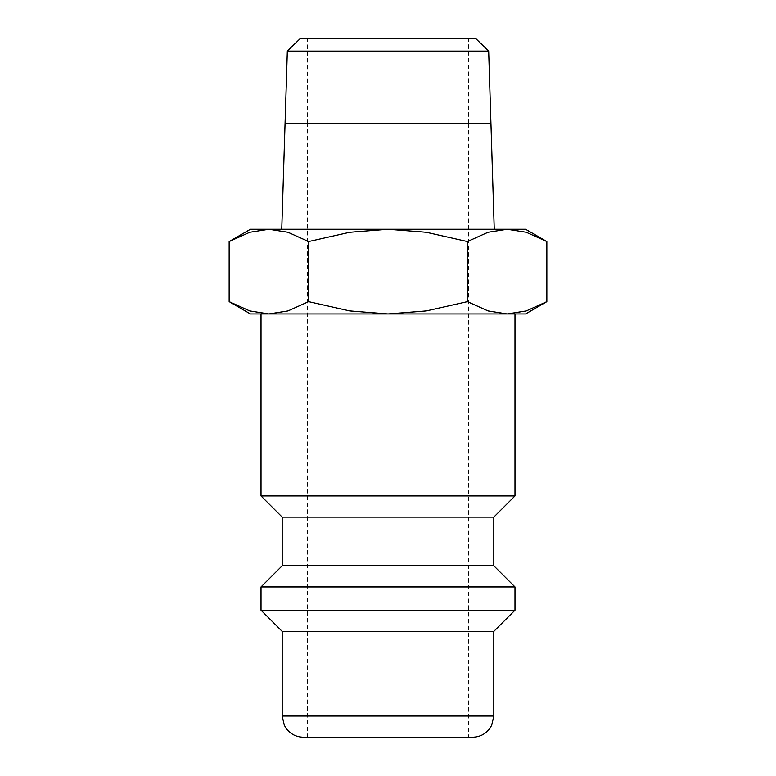<?xml version="1.0" encoding="UTF-8"?>
<svg xmlns="http://www.w3.org/2000/svg" width="776" height="776" viewBox="0 0 776 776"><rect width="100%" height="100%" fill="white"/><g stroke="black" fill="none" stroke-linecap="round" stroke-linejoin="round"><path stroke-width="0.58" stroke-dasharray="3.88 2.91" d="M514.983 495.932L261.017 495.932M261.017 313.931L514.983 313.931L261.017 313.931M493.817 517.097L282.183 517.097M493.817 565.772L282.183 565.772M514.983 586.937L261.017 586.937M514.983 610.217L261.017 610.217M493.817 631.383L282.183 631.383M472.652 737.2L303.348 737.2M546.847 241.559L526.264 232.286L507.135 229.269L488.007 232.286L467.424 241.559L426.257 232.286L388 229.269L250.435 229.269M525.565 229.269L388 229.269L349.743 232.286L308.576 241.559L287.993 232.286L268.865 229.269L249.736 232.286L229.153 241.559M525.565 313.931L507.135 313.931L526.264 310.914L546.847 301.641M229.153 301.641L249.736 310.914L268.865 313.931L250.435 313.931M494.244 229.269L281.756 229.269L494.244 229.269M468.423 123.559L468.423 737.2L307.577 737.2L307.577 123.559M307.577 123.345L307.577 38.8L468.423 38.8L468.423 123.345M468.423 38.8L307.577 38.8M307.577 737.2L468.423 737.2M285.054 123.559L490.946 123.559M388 123.559L478.647 123.559L388 123.559M388 123.345L297.353 123.345L388 123.345M490.936 123.345L285.064 123.345M488.676 51.1L287.324 51.1M475.998 38.8L300.002 38.8M388 313.931L268.865 313.931L287.993 310.914L308.576 301.641L349.743 310.914L388 313.931L426.257 310.914L467.424 301.641L488.007 310.914L507.135 313.931L388 313.931M308.576 301.641L308.576 241.559M467.424 301.641L467.424 241.559M493.817 716.035L282.183 716.035"/><path stroke-width="1.16" d="M261.017 313.931L261.017 495.932L282.183 517.097L282.183 565.772L261.017 586.937L261.017 610.217L282.183 631.383L282.183 716.035L493.817 716.035L493.817 631.383L514.983 610.217L514.983 586.937L493.817 565.772L493.817 517.097L514.983 495.932L514.983 313.931M282.183 716.035L284.336 725.347L286.722 729.139C291.029 734.368 296.577 737.054 303.348 737.2L472.652 737.2C479.423 737.054 484.971 734.368 489.278 729.139L491.664 725.347L493.817 716.035M546.847 241.559L525.565 229.269L507.135 229.269L526.264 232.286L546.847 241.559L546.847 301.641L526.264 310.914L507.135 313.931L525.565 313.931L546.847 301.641M250.435 229.269L229.153 241.559L249.736 232.286L268.865 229.269L388 229.269L426.257 232.286L467.424 241.559L488.007 232.286L507.135 229.269L388 229.269L349.743 232.286L308.576 241.559L287.993 232.286L268.865 229.269L250.435 229.269M229.153 301.641L250.435 313.931L507.135 313.931L488.007 310.914L467.424 301.641L426.257 310.914L388 313.931L349.743 310.914L308.576 301.641L287.993 310.914L268.865 313.931L249.736 310.914L229.153 301.641L229.153 241.559M287.324 51.1L300.002 38.8L475.998 38.8L488.676 51.1L490.936 123.345L285.064 123.345L287.324 51.1L488.676 51.1M281.756 229.269L285.054 123.559L490.946 123.559L494.244 229.269M308.576 301.641L308.576 241.559M467.424 301.641L467.424 241.559M282.183 631.383L493.817 631.383M261.017 610.217L514.983 610.217M261.017 586.937L514.983 586.937M282.183 565.772L493.817 565.772M282.183 517.097L493.817 517.097M261.017 495.932L514.983 495.932"/></g></svg>
